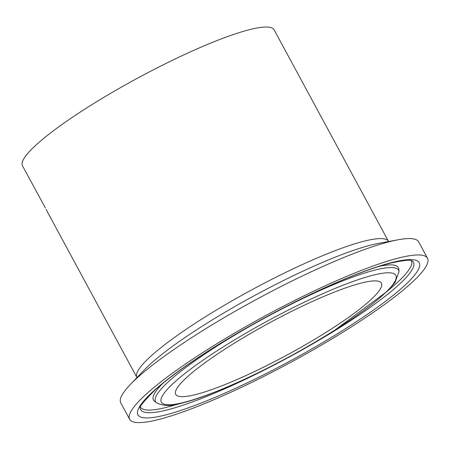 <?xml version="1.0" encoding="UTF-8"?>
<svg xmlns="http://www.w3.org/2000/svg" width="450" height="450" viewBox="0 0 450 450"><rect width="100%" height="100%" fill="white"/><g stroke="black" fill="none" stroke-linecap="round" stroke-linejoin="round"><path stroke-width="0.67" d="M46.041 209.317L46.44 209.897A143.016 22.41 151.6 0 0 46.446 209.919L48.054 213.12M51.834 220.106L136.896 377.426A143.016 22.41 -28.4 0 1 252.039 289.693A143.016 22.41 -28.4 0 1 388.502 241.38L274.106 29.812A143.016 22.41 -28.4 0 0 137.644 78.12A143.016 22.41 -28.4 0 0 22.5 165.853L45.371 207.917M48.133 213.232L51.756 219.853M51.154 218.739L48.369 213.581M129.656 419.293L120.797 402.907A169.296 26.527 -28.4 0 1 130.185 384.688A169.296 26.527 -28.4 0 1 257.102 299.053A169.296 26.527 -28.4 0 1 398.256 239.743A169.296 26.527 -28.4 0 1 418.641 241.864L427.5 258.249A169.296 26.527 -28.4 0 1 349.082 328.343A169.296 26.527 -28.4 0 1 129.656 419.293A169.296 26.527 -28.4 0 1 265.961 315.439A169.296 26.527 -28.4 0 1 427.5 258.249M327.262 331.571A116.904 18.315 -28.4 0 1 175.742 394.374A116.904 18.315 -28.4 0 1 269.865 322.656A116.904 18.315 -28.4 0 1 381.414 283.168A116.904 18.315 -28.4 0 1 327.262 331.571M130.185 384.688L144.056 370.164A148.067 23.198 -28.4 0 1 255.054 295.267A148.067 23.198 -28.4 0 1 378.506 243.394L398.256 239.743M334.091 330.559A133.296 20.886 -28.4 0 1 160.965 399.594A133.296 20.886 -28.4 0 1 340.678 286.155A133.296 20.886 -28.4 0 1 334.091 330.559M156.493 402.817A138.167 21.651 -28.4 0 1 266.766 316.929A138.167 21.651 -28.4 0 1 399.021 271.688L394.819 282.853L387.298 291.274L334.429 330.441C297.354 353.582 260.224 373.044 223.031 388.811C205.763 396.011 191.436 400.933 180.056 403.571C171.562 406.389 163.71 406.142 156.493 402.817L154.417 401.181A139.213 21.814 -28.4 0 1 162.9 383.282M379.164 266.349A139.213 21.814 -28.4 0 1 398.784 269.049L399.021 271.688M178.29 403.959A153.984 24.126 -28.4 0 1 140.462 407.081M411.368 260.606A153.984 24.126 -28.4 0 1 388.041 290.548M341.623 326.424A155.031 24.289 -28.4 0 1 140.22 408.105L140.22 408.105C138.842 407.346 143.826 401.271 155.177 389.886C171.45 375.396 195.497 358.521 227.317 339.255C265.14 316.614 302.377 297.382 339.036 281.559C359.168 272.976 375.958 266.912 389.396 263.379C415.485 257.715 410.715 261.478 412.2 260.882L412.352 260.966A155.031 24.289 -28.4 0 1 341.623 326.424M345.167 328.922A159.902 25.054 -28.4 0 1 137.492 411.733A159.902 25.054 -28.4 0 1 353.076 275.653A159.902 25.054 -28.4 0 1 345.167 328.922M51.092 218.739L48.932 214.734M398.796 268.436L398.784 269.049M154.417 401.181L153.894 400.854"/></g></svg>
